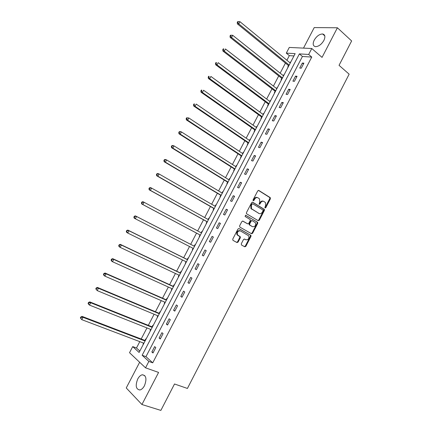 <?xml version="1.0" encoding="UTF-8"?>
<svg xmlns="http://www.w3.org/2000/svg" width="432" height="432" viewBox="0 0 432 432"><rect width="100%" height="100%" fill="white"/><g stroke="black" fill="none" stroke-linecap="round" stroke-linejoin="round"><path stroke-width="0.65" d="M265.086 207.965L265.826 207.652L270.389 198.817L270.194 197.591L258.811 190.453L257.737 190.895L253.082 199.865L253.228 200.734L253.989 200.421L254.588 199.26C255.566 197.699 256.716 197.219 258.044 197.829L259.61 198.995L259.654 202.365L259.065 204.25L259.951 204.061L260.545 202.91C261.511 201.361 262.651 200.885 263.957 201.479L265.491 202.619L265.54 205.972L264.946 207.117L265.086 207.965M264.913 207.77L269.811 198.607L269.795 197.554L258.422 190.366M253.06 200.551L254.027 199.049L254.588 199.26M259.033 204.19L259.983 202.7L260.545 202.91M144.455 385.727C146.961 379.031 146.243 375.376 142.301 374.76C140.573 375.16 139.045 376.574 137.716 379.015C135.184 385.679 135.913 389.335 139.903 389.983C141.62 389.572 143.138 388.152 144.455 385.727M323.876 40.462C325.534 36.763 325.118 34.598 322.628 33.971C319.432 34.085 316.624 36.148 314.204 40.154C312.53 43.87 312.957 46.035 315.49 46.667C318.654 46.537 321.451 44.474 323.876 40.462M241.283 243.805L241.499 245.009L244.782 246.802L245.862 246.316L250.976 236.412L250.987 235.424L239.053 228.593L237.951 229.068L232.74 239.123L232.961 240.343L237.006 242.552L238.102 242.066L240.322 237.784L240.338 236.801L237.476 234.841C236.974 232.054 237.973 230.747 240.462 230.926L248.773 235.85C249.296 238.604 248.324 239.911 245.857 239.771L244.577 239.058L243.491 239.544L241.283 243.805M148.867 361.438L145.541 367.832L129.524 352.701L132.716 346.604L139.093 352.458L295.148 53.649L286.308 53.125L289.283 47.439L311.78 48.514L308.686 54.454L299.381 53.903L142.144 355.266L148.867 361.438L152.728 362.831L311.753 57.067L308.686 54.454M311.78 48.514L322.045 57.391L337.408 27.778L351.637 40.948L339.044 65.329L349.148 74.169L187.418 388.449L174.512 383.989L160.871 410.4L141.939 404.519L158.593 372.427L145.541 367.832M258.25 220.725L259.313 220.266L264.395 210.422L264.384 209.385L252.715 202.225L251.624 202.678L246.445 212.674L246.445 213.694L258.25 220.725M257.693 223.398L252.596 233.269L251.527 233.744L239.825 227.102L239.603 225.877L241.828 221.584L242.924 221.114L247.693 223.862L248.778 223.398L250.236 220.574L250.241 219.559L245.079 216.459L245.695 215.271L257.693 222.383L257.693 223.398L257.137 223.16L252.045 233.021L252.596 233.269M139.649 362.264L126.247 387.958L141.939 404.519M337.408 27.778L314.221 27.583L303.507 48.114M311.753 57.067L302.427 56.473L145.962 356.659L152.728 362.831M302.341 63.04L299.722 68.067L301.255 68.197L303.885 63.153L302.341 63.04L303.458 63.968M295.526 76.124L292.901 81.167L294.413 81.34L297.049 76.28L295.526 76.124L296.654 77.036M288.689 89.251L286.054 94.306L287.555 94.522L290.196 89.446L288.689 89.251L289.829 90.148M281.831 102.416L279.191 107.492L280.67 107.741L283.322 102.649L281.831 102.416L282.987 103.291M274.952 115.625L272.3 120.712L273.764 121.003L276.421 115.9L274.952 115.625L276.118 116.483M268.051 128.871L265.394 133.979L266.836 134.309L269.503 129.184L268.051 128.871L269.233 129.713M261.133 142.16L258.466 147.285L259.891 147.652L262.564 142.517L261.133 142.16L262.321 142.981M254.189 155.493L251.51 160.634L252.92 161.044L255.604 155.887L254.189 155.493L255.388 156.298M247.223 168.863L244.539 174.02L245.927 174.474L248.621 169.301L247.223 168.863L248.438 169.652M240.235 182.282L237.541 187.45L238.912 187.947L241.612 182.758L240.235 182.282L241.461 183.044M233.226 195.739L230.526 200.923L231.876 201.458L234.587 196.258L233.226 195.739L234.468 196.484M226.195 209.239L223.484 214.439L224.818 215.017L227.534 209.795L226.195 209.239L227.448 209.963M219.143 222.782L216.427 227.999L217.739 228.62L220.46 223.382L219.143 222.782L220.406 223.49M212.069 236.363L209.342 241.601L210.632 242.26L213.37 237.006L212.069 236.363L213.343 237.055M204.968 249.993L202.235 255.247L203.51 255.949L206.253 250.679L204.968 249.993M197.851 263.666L195.102 268.936L196.36 269.676L199.109 264.395L197.851 263.666M190.706 277.376L187.952 282.663L189.189 283.451L191.948 278.149L190.706 277.376M183.541 291.136L180.781 296.438L181.996 297.27L184.766 291.951L183.541 291.136M176.353 304.938L173.583 310.257L174.776 311.132L177.557 305.797L176.353 304.938M169.139 318.784L166.363 324.124L167.535 325.037L170.327 319.685L169.139 318.784M161.908 332.672L159.116 338.029L160.272 338.99L163.069 333.617L161.908 332.672M154.651 346.61L151.853 351.977L152.987 352.987L155.79 347.598L154.651 346.61M293.954 55.928L289.332 55.636L286.907 60.264M285.433 63.088L280.168 73.154M278.721 75.924L273.413 86.081M271.987 88.808L266.63 99.052M265.232 101.725L259.832 112.055M258.455 114.685L253.012 125.102M251.662 127.683L246.164 138.191M244.847 140.719L239.301 151.319M238.005 153.797L232.421 164.489M231.147 166.914L225.515 177.698M224.267 180.074L218.587 190.944M217.372 193.271L211.637 204.233M210.449 206.512L204.665 217.566M203.504 219.791L197.672 230.942M196.538 233.113L190.674 244.334M189.535 246.51L183.67 257.731M182.498 259.972L176.645 271.172M175.435 273.478L169.592 284.65M168.35 287.026L162.524 298.177M161.244 300.618L155.434 311.742M154.116 314.253L148.316 325.35M146.966 327.926L141.178 339.001M139.795 341.647L136.474 347.998L139.828 351.054M290.709 62.149L290.326 62.116L289.98 62.786M288.452 65.707L287.761 67.03L288.144 67.063M284.029 74.941L283.651 74.903L283.273 75.627M281.772 78.5L281.075 79.828L281.453 79.871M277.328 87.772L276.955 87.723L276.545 88.506M275.071 91.33L274.374 92.664L274.747 92.713M270.605 100.64L270.238 100.58L269.795 101.428M268.348 104.198L267.651 105.538L268.018 105.597M263.866 113.546L263.504 113.481L263.029 114.383M261.603 117.11L260.906 118.449L261.268 118.525M257.105 126.495L256.743 126.419L256.241 127.381M254.842 130.059L254.14 131.404L254.497 131.485M250.317 139.482L249.966 139.396L249.431 140.422M248.06 143.046L247.352 144.396L247.703 144.488M243.518 152.512L243.167 152.415L242.6 153.495M241.256 156.076L240.548 157.432L240.894 157.529M236.693 165.575L236.347 165.472L235.748 166.617M234.43 169.144L233.717 170.5L234.063 170.613M229.846 178.686L229.505 178.567L228.874 179.771M227.583 182.25L226.87 183.616L227.21 183.735M222.982 191.83L222.647 191.705L221.983 192.969M220.714 195.399L220.001 196.765L220.336 196.9M216.092 205.022L215.762 204.881L215.066 206.21M213.824 208.591L213.111 209.957L213.44 210.103M209.185 218.246L208.856 218.101L208.143 219.472M206.917 221.821L206.199 223.193L206.523 223.344M201.933 231.358L202.252 231.525L201.933 231.358L201.215 232.735M199.984 235.089L199.265 236.466L199.584 236.633M195.302 244.825L194.989 244.658L194.265 246.04M193.034 248.4L192.31 249.782L192.623 249.955M188.33 258.179L188.017 257.996L187.294 259.384M186.057 261.754L185.333 263.142L185.641 263.326M181.337 271.571L181.03 271.382L180.301 272.77M179.042 275.184L178.335 276.539L178.643 276.734M174.323 285.007L174.02 284.801L173.291 286.2M171.995 288.679L171.315 289.98L171.617 290.185M167.281 298.48L166.984 298.269L166.255 299.668M164.921 302.216L164.273 303.458L164.57 303.674M160.223 311.996L159.932 311.774L159.197 313.178M157.831 315.792L157.21 316.98L157.502 317.207M153.139 325.561L152.852 325.323L152.118 326.732M150.719 329.416L150.125 330.55L150.412 330.788M146.038 339.163L145.757 338.915L145.017 340.33M143.581 343.078L143.019 344.158L143.3 344.401M136.474 347.998L132.716 346.604M289.332 55.636L286.308 53.125M302.427 56.473L299.381 53.903M145.962 356.659L142.144 355.266M290.326 62.116L290.606 62.348M283.651 74.903L283.932 75.125M276.955 87.723L277.236 87.939M270.238 100.58L270.524 100.796M263.504 113.481L263.79 113.692M256.743 126.419L257.035 126.625M249.966 139.396L250.258 139.595M243.167 152.415L243.464 152.609M236.347 165.472L236.65 165.661M229.505 178.567L229.808 178.756M222.647 191.705L222.95 191.889M215.762 204.881L216.07 205.06M208.856 218.101L209.169 218.273M202.235 255.247L203.531 255.906M192.31 249.782L192.629 249.944M195.102 268.936L196.414 269.573M185.333 263.142L185.657 263.299M187.952 282.663L189.275 283.284M178.335 276.539L178.659 276.691M180.781 296.438L182.115 297.038M171.315 289.98L171.644 290.126M173.583 310.257L174.928 310.84M164.273 303.458L164.608 303.604M166.363 324.124L167.724 324.68M157.21 316.98L157.545 317.12M159.116 338.029L160.493 338.569M150.125 330.55L150.466 330.68M151.853 351.977L153.241 352.496M143.019 344.158L143.359 344.282M263.336 201.236C262.035 200.691 260.917 201.177 259.983 202.7M257.407 197.581C256.095 197.035 254.972 197.527 254.027 199.049M257.99 220.574L258.752 220.034L263.828 210.2L263.817 209.169L252.358 202.138M263.039 210.805L262.899 209.952L252.812 203.839L252.05 204.158L251.419 205.384L251.435 208.699L259.006 213.473C260.323 214.045 261.457 213.559 262.413 212.015L263.039 210.805M252.671 203.791L251.489 203.942L252.05 204.158M258.995 213.467L250.873 208.478L250.857 205.168L251.489 203.942M251.219 233.572L252.045 233.021M242.644 221.033L247.266 223.679M245.435 215.217L257.494 222.188M252.574 226.687C255.064 226.832 256.019 225.515 255.447 222.728L252.218 220.633L251.138 221.098L249.68 223.922L249.674 224.926L252.347 226.584M252.077 220.574L250.582 220.865L251.138 221.098M252.018 226.444L249.118 224.689L249.124 223.679L250.582 220.865M257.137 223.16L256.932 221.956M245.506 239.609L244.361 238.993M239.917 230.677C237.427 230.499 236.428 231.806 236.93 234.587L238.108 235.467M236.644 242.352L237.562 241.807L239.771 237.53L239.787 236.547L237.562 235.213M244.415 246.602L245.317 246.051L250.42 236.158L250.43 235.175L238.804 228.517M290.255 63.018L239.944 21.686L238.788 23.863L237.379 23.863L288.203 65.345L288.652 66.08M237.811 22.469L238.27 21.6L237.708 21.6L237.244 22.475L237.811 22.469L238.788 23.863L289.181 65.07M238.27 21.6L239.944 21.686M237.379 23.863L237.244 22.475M283.554 75.854L232.713 35.305L231.552 37.492L230.164 37.449L281.545 78.165L281.977 78.872M230.575 36.099L231.039 35.224L230.483 35.208L230.018 36.083L230.575 36.099L231.552 37.492L282.474 77.911M231.039 35.224L232.713 35.305M230.164 37.449L230.018 36.083M276.826 88.727L225.461 48.973L224.294 51.165L222.928 51.079L274.806 90.974L275.276 91.697M223.312 49.772L223.776 48.897L223.231 48.865L222.766 49.739L223.312 49.772L224.294 51.165L275.746 90.796M223.231 48.865L223.776 48.897M222.928 51.079L222.766 49.739M270.081 101.639L218.182 62.683L217.015 64.886L215.665 64.757L268.078 103.847L268.558 104.566M216.027 63.488L216.497 62.608L215.957 62.559L215.487 63.439L216.027 63.488L217.015 64.886L269.001 103.712M215.957 62.559L216.497 62.608M215.665 64.757L215.487 63.439M263.32 114.593L210.881 76.437L209.709 78.646L208.381 78.473L261.333 116.764L261.814 117.472M208.721 77.252L209.191 76.367L208.656 76.302L208.192 77.182L208.721 77.252L209.709 78.646L262.229 116.672M208.656 76.302L209.191 76.367M208.381 78.473L208.192 77.182M256.532 127.586L203.558 90.239L202.381 92.453L201.074 92.237L254.567 129.719L255.053 130.415M201.388 91.055L201.857 90.169L201.339 90.088L200.869 90.974L201.388 91.055L202.381 92.453L255.442 129.676M201.339 90.088L201.857 90.169M201.074 92.237L200.869 90.974M249.723 140.621L196.209 104.085L195.026 106.304L193.741 106.051L247.779 142.711L248.276 143.402M194.033 104.911L194.508 104.02L193.99 103.918L193.52 104.809L194.033 104.911L195.026 106.304L248.632 142.711M193.99 103.918L194.508 104.02M193.741 106.051L193.52 104.809M242.897 153.695L188.833 117.974L187.65 120.204L186.386 119.902L240.97 155.741L241.472 156.427M186.656 118.805L187.126 117.914L186.624 117.796L186.149 118.687L186.656 118.805L187.65 120.204L241.801 155.79M186.624 117.796L188.833 117.974L187.126 117.914M186.386 119.902L186.149 118.687M236.05 166.806L181.435 131.911L180.247 134.147L179.005 133.801L234.144 168.815L234.646 169.49M179.253 132.748L179.728 131.852L179.226 131.717L178.751 132.613L180.247 134.147L234.949 168.912M179.226 131.717L180.187 131.571L181.435 131.911L179.728 131.852M179.005 133.801L178.751 132.613M229.181 179.96L174.015 145.892L172.822 148.138L171.601 147.744L227.291 181.926L227.804 182.596M171.823 146.734L172.298 145.838L171.812 145.687L171.331 146.583L172.822 148.138L228.08 182.072M171.812 145.687L172.789 145.508L174.015 145.892L172.298 145.838M171.601 147.744L171.331 146.583M222.291 193.153L166.568 159.921L165.375 162.173L164.171 161.735L220.423 195.08L220.941 195.739M164.371 160.769L164.851 159.872L164.365 159.7L163.89 160.596L165.375 162.173L221.184 195.275M164.365 159.7L165.364 159.489L166.568 159.921L164.851 159.872M164.171 161.735L163.89 160.596M215.379 206.388L159.1 173.993L157.901 176.251L156.719 175.775L213.532 208.278L214.056 208.921M215.438 206.275L215.147 206.258M156.892 174.852L157.372 173.945L156.902 173.756L156.422 174.663L157.901 176.251L214.267 208.516M156.902 173.756L157.918 173.518L159.1 173.993L157.372 173.945M156.719 175.775L156.422 174.663M208.44 219.661L151.605 188.114L150.401 190.382L149.24 189.853L206.615 221.508L207.149 222.145M208.537 219.488L208.094 219.472M149.391 188.978L149.872 188.071L149.407 187.866L148.927 188.768L150.401 190.382L207.333 221.794M149.407 187.866L150.444 187.596L151.605 188.114L149.872 188.071M149.24 189.853L148.927 188.768M201.49 232.983L144.083 202.279L142.879 204.552L141.739 203.985L199.681 234.787L200.221 235.413M201.609 232.751L201.01 232.724M141.863 203.153L142.349 202.241L141.896 202.014L141.41 202.927L142.879 204.552L200.372 235.121M141.896 202.014L142.943 201.717L144.083 202.279L142.349 202.241M141.739 203.985L141.41 202.927M192.899 248.233L193.271 248.719M194.665 246.046L193.844 245.965L135.421 215.887L136.539 216.491L135.329 218.776L193.396 248.486M194.513 246.337L136.539 216.491L134.352 216.216L133.866 217.129L134.314 217.372L134.8 216.459M134.314 217.372L135.329 218.776L134.212 218.16L133.866 217.129M134.352 216.216L135.421 215.887M186.025 261.711L186.3 262.067M187.699 259.389L186.867 259.313L127.872 230.099L128.968 230.753L127.753 233.042L186.37 261.878M187.515 259.74L128.968 230.753L126.787 230.461L126.301 231.379L126.738 231.638L127.224 230.726M126.738 231.638L127.753 233.042L126.662 232.384L126.301 231.379M126.787 230.461L127.872 230.099M180.711 272.77L179.874 272.705L120.301 244.361L121.376 245.063L120.155 247.358L179.366 275.341M180.495 273.181L121.376 245.063L119.194 244.755L118.708 245.673L119.135 245.954L119.626 245.036M119.135 245.954L120.155 247.358L119.086 246.65L118.708 245.673M119.194 244.755L120.301 244.361M173.702 286.189L172.854 286.141L112.703 258.671L113.756 259.416L112.531 261.722L172.325 288.83M173.453 286.664L113.756 259.416L111.58 259.097L111.089 260.015L111.51 260.318L112.001 259.394M111.51 260.318L112.531 261.722L111.483 260.971L111.089 260.015M111.58 259.097L112.703 258.671M165.251 302.357L104.879 276.134L103.853 275.335L103.448 274.412L103.858 274.73L104.35 273.802L103.939 273.488L103.448 274.412M166.671 299.657L165.818 299.619L105.079 273.029L106.11 273.823L104.879 276.134L103.858 274.73M166.39 300.186L106.11 273.823L104.35 273.802M103.939 273.488L105.079 273.029M159.613 313.162L158.755 313.135L97.432 287.431L98.437 288.274L97.205 290.596L158.166 315.932M159.305 313.756L98.437 288.274L96.271 287.923L95.78 288.851L96.179 289.186L96.671 288.257M96.179 289.186L97.205 290.596L95.78 288.851M96.271 287.923L97.432 287.431M152.539 326.711L151.675 326.695L89.759 301.887L90.742 302.773L89.505 305.1L151.054 329.551M152.199 327.364L90.742 302.773L88.97 302.762L88.576 302.405L88.085 303.34L88.474 303.696L88.97 302.762M88.474 303.696L89.505 305.1L88.522 304.209L88.085 303.34M88.576 302.405L89.759 301.887M145.444 340.297L144.569 340.297L82.058 316.386L83.02 317.32L81.778 319.658L143.921 343.208M145.066 341.015L83.02 317.32L81.243 317.315L80.86 316.942L80.363 317.876L80.746 318.249L81.243 317.315M80.746 318.249L81.778 319.658L80.363 317.876M80.86 316.942L82.058 316.386M265.253 207.436L265.826 207.652M253.427 200.21L253.989 200.421M259.384 203.85L259.951 204.061M269.622 197.386L270.194 197.591M269.811 198.607L270.389 198.817M263.628 208.991L264.195 209.207M263.828 210.2L264.395 210.422M258.752 220.034L259.313 220.266M250.857 205.168L251.419 205.384M251.527 209.11L252.088 209.331M258.444 213.251L259.006 213.473M247.136 223.625L247.693 223.862M249.124 223.679L249.68 223.922M249.334 224.894L249.89 225.137M245.306 239.517L245.857 239.771M239.555 236.32L240.1 236.574M239.771 237.53L240.322 237.784M237.562 241.807L238.102 242.066M250.214 234.959L250.765 235.213M250.42 236.158L250.976 236.412M245.317 246.051L245.862 246.316M289.003 65.416L288.203 65.345L289.008 65.405M288.392 65.583L288.895 65.626M281.507 78.138L282.312 78.224M281.707 78.376L282.204 78.435M274.806 90.974L275.6 91.082M275.006 91.211L275.497 91.276M268.078 103.847L268.861 103.977M268.283 104.085L268.763 104.161M261.333 116.764L262.105 116.915M261.538 116.991L262.019 117.088M254.567 129.719L255.328 129.886M254.772 129.946L255.247 130.048M247.779 142.711L248.535 142.9M247.99 142.933L248.454 143.051M240.97 155.741L241.715 155.957M241.186 155.963L241.645 156.098M234.144 168.815L234.878 169.052M234.355 169.031L234.814 169.177M227.291 181.926L228.015 182.185M227.507 182.142L227.956 182.304L227.497 182.126M220.423 195.08L221.135 195.361M220.639 195.291L221.081 195.464M213.532 208.278L214.234 208.575M213.754 208.483L214.186 208.667M206.615 221.508L207.311 221.832M206.842 221.713L207.268 221.913M201.085 232.729L201.512 232.945M199.681 234.787L200.367 235.132M199.908 234.986L200.335 235.197M194.135 246.035L194.551 246.262M193.844 245.965L194.519 246.332M192.958 248.297L193.374 248.524M187.164 259.384L187.574 259.621M186.867 259.313L187.537 259.702M180.171 272.77L180.576 273.024M179.874 272.705L180.527 273.116M173.156 286.2L173.556 286.47M172.854 286.141L173.502 286.573M166.12 299.673L166.514 299.954M165.818 299.619L166.45 300.073M159.062 313.184L159.446 313.481M158.755 313.135L159.381 313.61M151.983 326.743L152.361 327.051M151.675 326.695L152.285 327.197M144.882 340.34L145.255 340.664M144.569 340.297L145.168 340.821M142.301 374.76L144.796 375.613M322.628 33.971L324.799 35.915M269.795 197.554L270.367 197.759M263.817 209.169L264.384 209.385M250.873 208.478L251.435 208.699M249.118 224.689L249.674 224.926M257.137 222.151L257.693 222.383M236.93 234.587L237.476 234.841M239.787 236.547L240.338 236.801M250.43 235.175L250.987 235.424M281.545 78.165L282.301 78.251M274.86 91.022L275.578 91.12M268.159 103.918L268.834 104.031M261.436 116.856L262.073 116.98M254.691 129.832L255.29 129.967M247.925 142.846L248.486 142.987M241.137 155.898L241.666 156.049M234.328 168.993L234.824 169.15"/></g></svg>
